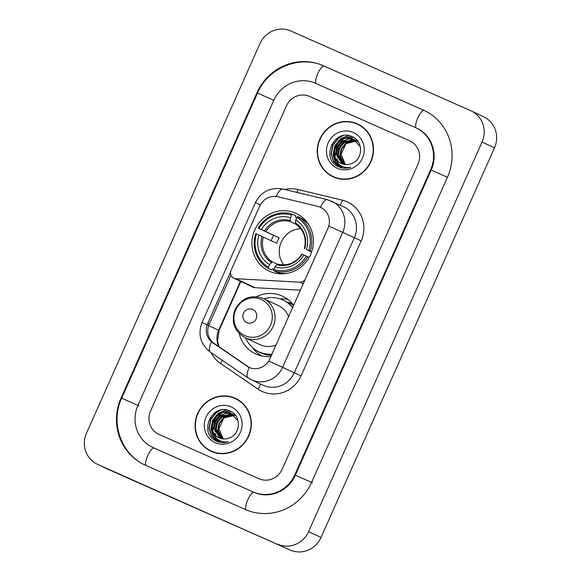 <?xml version="1.0" encoding="UTF-8"?>
<svg xmlns="http://www.w3.org/2000/svg" width="581" height="581" viewBox="0 0 581 581"><rect width="100%" height="100%" fill="white"/><g stroke="black" fill="none" stroke-linecap="round" stroke-linejoin="round"><path stroke-width="0.87" d="M252.975 287.152A6.006 5.759 -64.9 0 0 253.069 287.203A6.006 5.759 -64.9 0 0 255.117 287.711L300.588 290.195M305.737 278.64L305.584 278.568A6.006 5.759 115.1 0 1 299.825 282.192L235.842 278.698A6.006 5.759 115.1 0 1 231.078 270.412L259.678 206.175A16.217 15.542 -64.9 0 1 277.914 196.785L317.771 206.342A16.217 15.542 -64.9 0 1 320.334 207.214A16.217 15.542 -64.9 0 1 320.61 207.337L320.806 207.424M295.613 213.205A31.839 30.51 -64.9 0 0 254.899 229.648A31.839 30.51 -64.9 0 0 269.185 271.131A31.839 30.51 -64.9 0 0 269.715 271.371A31.839 30.51 -64.9 0 0 310.436 254.928A31.839 30.51 -64.9 0 0 296.15 213.445A31.839 30.51 -64.9 0 0 295.613 213.205M286.644 301.997A29.13 27.917 115.1 0 1 292.461 303.812A29.13 27.917 115.1 0 1 292.592 303.87M271.066 356.509A31.839 30.51 115.1 0 1 256.156 354.134A31.839 30.51 115.1 0 1 255.625 353.887A31.839 30.51 115.1 0 1 239.249 333.603M256.519 296.651A31.839 30.51 115.1 0 1 282.054 295.969A31.839 30.51 115.1 0 1 282.591 296.208A31.839 30.51 115.1 0 1 293.812 305.417M288.045 299.527A31.839 30.51 -64.9 0 0 279.991 298.866M305.584 278.568L327.953 228.326A16.217 15.542 -64.9 0 0 320.61 207.337M357.206 123.797A29.13 27.917 -64.9 0 0 319.949 138.837A29.13 27.917 -64.9 0 0 333.022 176.798A29.13 27.917 -64.9 0 0 333.509 177.023A29.13 27.917 -64.9 0 0 370.772 161.976A29.13 27.917 -64.9 0 0 357.7 124.014A29.13 27.917 -64.9 0 0 357.206 123.797M358.317 124.312A29.13 27.917 -64.9 0 0 352.703 122.569M328.708 173.901A29.13 27.917 -64.9 0 0 333.647 177.082M235.051 398.167A29.13 27.917 -64.9 0 0 197.794 413.207A29.13 27.917 -64.9 0 0 210.867 451.168A29.13 27.917 -64.9 0 0 211.353 451.393A29.13 27.917 -64.9 0 0 248.61 436.346A29.13 27.917 -64.9 0 0 235.537 398.384A29.13 27.917 -64.9 0 0 235.051 398.167M236.155 398.682A29.13 27.917 -64.9 0 0 230.548 396.939M206.553 448.271A29.13 27.917 -64.9 0 0 211.491 451.452M331.417 201.07A24.024 23.029 115.1 0 1 331.816 201.251A24.024 23.029 115.1 0 1 342.696 232.349L328.897 226.118L268.792 361.113C264.202 367.301 258.371 369.69 251.304 368.274L248.922 367.41M320.523 207.301L322.499 208.368M211.426 341.868A21.025 5.933 124.3 0 0 210.337 352.13L248.022 377.868A21.025 5.933 124.3 0 1 249.155 367.519L211.426 341.868C206.531 337.103 205.1 331.395 207.134 324.743L230.642 271.799M249.714 367.751L212.987 342.601C208.034 337.808 206.589 332.092 208.666 325.462L230.984 275.212M259.032 478.766A18.018 17.27 -64.9 0 0 282.148 469.303L417.986 164.205A18.018 17.27 -64.9 0 0 409.83 140.878A18.018 17.27 -64.9 0 0 409.525 140.74L309.535 96.417A18.018 17.27 -64.9 0 0 286.418 105.88L150.581 410.985A18.018 17.27 -64.9 0 0 158.736 434.305A18.018 17.27 -64.9 0 0 159.034 434.443L259.032 478.766A18.018 17.27 -64.9 0 0 282.148 469.303L417.986 164.205A18.018 17.27 -64.9 0 0 409.83 140.878A18.018 17.27 -64.9 0 0 409.525 140.74L309.535 96.417A18.018 17.27 -64.9 0 0 286.418 105.88L150.581 410.985A18.018 17.27 -64.9 0 0 158.736 434.305A18.018 17.27 -64.9 0 0 159.034 434.443L259.032 478.766M333.153 176.53A28.832 27.634 -64.9 0 0 333.632 176.747A28.832 27.634 -64.9 0 0 370.511 161.859A28.832 27.634 -64.9 0 0 357.569 124.29A28.832 27.634 -64.9 0 0 357.09 124.065A28.832 27.634 -64.9 0 0 320.211 138.961A28.832 27.634 -64.9 0 0 333.153 176.53L334.395 177.111A28.832 27.634 -64.9 0 0 334.874 177.328A28.832 27.634 -64.9 0 0 339.26 178.832M363.256 127.5A28.832 27.634 -64.9 0 0 358.811 124.871L357.569 124.29M345.332 164.561L341.127 154.314L345.884 143.827M348.818 141.662L352.892 140.05M344.235 164.408L339.885 155.592L341.214 148.758L345.739 143.34L356.218 140.958M356.494 141.009L357.308 141.212M344.518 164.459L340.379 155.817L341.708 148.99L346.225 143.572L356.436 141.139M356.712 141.19L357.533 141.372M343.131 164.154L337.91 154.669L339.239 147.835L343.763 142.418L355.332 140.282M355.594 140.362L356.378 140.624M356.632 140.718L357.794 141.234M343.4 164.227L338.403 154.895L339.732 148.068L344.257 142.65L355.557 140.442M355.826 140.515L356.611 140.762M356.872 140.856L357.627 141.161M342.071 163.813L335.934 153.74L337.27 146.913L341.788 141.495L347.881 139.019L354.403 139.701M354.657 139.796L355.906 140.348M342.332 163.907L336.428 153.972L337.764 147.146L342.282 141.728L354.642 139.839M354.897 139.934L355.652 140.239M335.041 157.248A13.574 13.007 -64.9 0 0 341.163 163.435A13.574 13.007 -64.9 0 0 341.396 163.537A13.574 13.007 -64.9 0 0 352.282 163.239C363.169 158.947 363.234 141.43 352.696 136.92C334.736 127.283 320.233 158.017 337.764 166.384L338.643 166.812C342.565 168.49 346.596 168.657 350.728 167.306C346.828 168.003 343.262 167.277 340.045 165.142C337.336 163.254 335.665 160.617 335.041 157.248C329.688 147 342.521 133.579 353.204 139.091L360.256 146.608M341.664 163.66C326.311 157.778 338.36 131.611 353.698 139.324M337.764 166.384L338.643 166.812M353.328 132.519A19.58 18.766 -64.9 0 0 328.207 142.803A19.58 18.766 -64.9 0 0 337.394 168.294A19.58 18.766 -64.9 0 0 362.515 158.01A19.58 18.766 -64.9 0 0 353.328 132.519M338.469 166.732L337.307 166.115M339.486 167.154L333.777 161.627L331.344 153.95L333.036 145.018L338.876 137.929L343.204 135.598M340.531 167.51L335.462 162.055L333.32 154.873L335.005 145.947L340.851 138.852L348.774 135.598M339.355 167.103L333.567 161.569L331.097 153.834L332.79 144.909L338.629 137.813L341.991 135.874M340.401 167.473L335.252 162.005L333.073 154.757L334.758 145.831L340.604 138.743L348.302 135.518M341.475 167.764L336.167 160.705M335.114 156.391L336.733 146.753L343.32 139.149M344.7 138.329L351.302 136.31M342.587 167.989L340.001 165.113M337.931 161.053L337.321 158.816M337.089 157.313L338.708 147.676L345.296 140.072M346.675 139.251L349.007 138.205M349.442 138.053L353.284 137.232M210.99 450.9A28.832 27.634 -64.9 0 0 211.477 451.117A28.832 27.634 -64.9 0 0 248.348 436.229A28.832 27.634 -64.9 0 0 235.414 398.66A28.832 27.634 -64.9 0 0 234.927 398.435A28.832 27.634 -64.9 0 0 198.056 413.331A28.832 27.634 -64.9 0 0 210.99 450.9L212.239 451.481A28.832 27.634 -64.9 0 0 212.719 451.698A28.832 27.634 -64.9 0 0 217.105 453.202M241.1 401.87A28.832 27.634 -64.9 0 0 236.656 399.241L235.414 398.66M223.169 438.931L218.972 428.676L223.729 418.197M226.663 416.032L230.73 414.42M222.073 438.778L217.73 429.962L219.059 423.128L223.576 417.71L234.063 415.328M234.339 415.379L235.152 415.582M222.356 438.829L218.224 430.187L219.553 423.36L224.07 417.942L234.281 415.509M234.557 415.56L235.378 415.735M220.976 438.524L215.754 429.039L217.083 422.205L221.601 416.788L233.177 414.652M233.439 414.732L234.223 414.994M234.477 415.088L235.639 415.604M221.245 438.597L216.248 429.265L217.577 422.438L222.095 417.02L233.402 414.812M233.671 414.885L234.455 415.132M234.717 415.226L235.472 415.531M219.916 438.183L213.779 428.11L215.108 421.283L219.633 415.865L225.726 413.389L232.247 414.071M232.502 414.166L233.744 414.718M220.177 438.277L214.273 428.342L215.602 421.515L220.119 416.098L232.48 414.209M232.741 414.304L233.497 414.609M212.886 431.618A13.574 13.007 -64.9 0 0 219.008 437.805A13.574 13.007 -64.9 0 0 219.233 437.907A13.574 13.007 -64.9 0 0 230.127 437.609C241.006 433.317 241.071 415.8 230.541 411.29C212.581 401.653 198.077 432.387 215.609 440.754L216.488 441.182C220.41 442.86 224.44 443.027 228.573 441.676C224.665 442.373 221.107 441.647 217.89 439.512C215.181 437.624 213.51 434.987 212.886 431.618C207.526 421.37 220.366 407.949 231.042 413.461L238.101 420.978M219.509 438.03C204.156 432.148 216.205 405.981 231.536 413.694M215.609 440.754L216.488 441.182M231.165 406.889A19.58 18.766 -64.9 0 0 206.044 417.173A19.58 18.766 -64.9 0 0 215.239 442.664A19.58 18.766 -64.9 0 0 240.36 432.38A19.58 18.766 -64.9 0 0 231.165 406.889M216.314 441.102L215.152 440.485M217.33 441.524L211.622 435.997L209.189 428.32L210.874 419.388L216.72 412.299L221.049 409.968M218.376 441.88L213.307 436.425L211.164 429.243L212.849 420.317L218.696 413.222L226.612 409.968M217.2 441.473L211.411 435.939L208.942 428.204L210.627 419.279L216.473 412.183L219.836 410.244M218.245 441.843L213.096 436.375L210.918 429.127L212.602 420.201L218.449 413.113L226.14 409.888M219.32 442.134L214.011 435.075M212.958 430.761L214.578 421.123L221.165 413.519M222.545 412.699L229.146 410.68M220.431 442.359L217.846 439.483M215.776 435.423L215.166 433.186M214.934 431.683L216.553 422.046L223.14 414.442M224.52 413.621L226.851 412.575M227.287 412.423L231.122 411.602M300.755 228.667A22.223 21.301 -64.9 0 0 281.407 241.696A22.223 21.301 -64.9 0 0 283.818 264.9M273.724 269.49L272.38 268.858L271.618 269.904L268.291 268.349L268.473 267.1A28.592 27.401 -64.9 0 1 256.533 233.99L258.966 235.065A25.833 24.751 -64.9 0 0 269.599 264.558L272.329 261.828L277.333 264.166M271.24 240.73A28.534 27.343 115.1 0 1 273.644 235.356L258.973 228.5A28.592 27.401 -64.9 0 1 291.597 215.144L290.471 217.686A25.833 24.751 -64.9 0 0 261.414 229.582L279.207 237.825A22.223 21.301 -64.9 0 0 276.767 243.308L258.966 235.065M296.179 224.36L290.246 221.593L290.471 217.686M307.146 222.356L306.085 221.855M282.373 273.404L283.317 273.847M291.597 215.144L292.403 214.186L295.729 215.74L295.46 217.018L296.789 217.643M273.549 270.681A29.791 28.549 -64.9 0 0 307.727 256.686L306.354 256.076A28.592 27.401 -64.9 0 1 273.731 269.431L273.549 270.681L276.876 272.235A29.791 28.549 -64.9 0 0 286.157 273.549M309.194 257.376L307.727 256.686M256.533 233.99L255.785 233.664A29.791 28.549 -64.9 0 0 268.291 268.349M292.403 214.186A29.791 28.549 -64.9 0 0 258.225 228.18M273.731 269.431L274.864 266.89A25.833 24.751 -64.9 0 0 303.921 254.994L306.354 256.076M269.599 264.558L268.473 267.1M261.414 229.582L258.973 228.5M303.921 254.994L301.989 254.173M301.88 254.115C295.664 263.026 287.559 266.367 277.558 264.144L274.864 266.89M283.07 273.854L282.01 273.36M308.889 224.912A29.791 28.549 -64.9 0 0 300.994 218.078L297.668 216.524L296.862 217.476A28.592 27.401 -64.9 0 1 308.801 250.585L310.167 251.203A29.791 28.549 -64.9 0 0 297.668 216.524M310.167 251.203L311.641 251.893M308.801 250.585L306.361 249.51A25.833 24.751 -64.9 0 0 295.729 220.017L296.862 217.476M311.598 252.031L306.361 249.51M295.729 220.017L295.482 223.91C303.834 229.822 306.783 238.057 304.328 248.632M304.437 248.683L304.662 248.77A23.102 22.143 -64.9 0 0 295.322 222.857M279.207 237.825L273.644 235.356M246.896 322.622A7.212 6.907 -64.9 0 0 256.148 318.838A7.212 6.907 -64.9 0 0 252.764 309.455A7.212 6.907 -64.9 0 0 243.512 313.239A7.212 6.907 -64.9 0 0 246.896 322.622M245.051 337.67A21.628 20.72 -64.9 0 0 245.407 337.837A21.628 20.72 -64.9 0 0 273.063 326.675A21.628 20.72 -64.9 0 0 263.36 298.496L262.99 298.322C250.723 294.327 241.376 298.14 234.956 309.76C230.889 321.99 234.259 331.301 245.051 337.67L259.947 344.642A21.628 20.72 -64.9 0 0 260.31 344.802A21.628 20.72 -64.9 0 0 276.193 344.998M288.692 316.921A21.628 20.72 -64.9 0 0 278.263 305.461L263.36 298.496A21.628 20.72 -64.9 0 0 263.004 298.329M245.654 337.96A28.534 27.343 -64.9 0 0 258.894 351.766A28.534 27.343 -64.9 0 0 259.366 351.984A28.534 27.343 -64.9 0 0 272.104 354.17M292.737 307.828A28.534 27.343 -64.9 0 0 283.056 300.072A28.534 27.343 -64.9 0 0 282.577 299.854A28.534 27.343 -64.9 0 0 263.97 298.779M258.894 351.766L259.511 352.057A28.534 27.343 -64.9 0 0 259.99 352.275A28.534 27.343 -64.9 0 0 271.959 354.504M292.875 307.516A28.534 27.343 -64.9 0 0 283.681 300.362L283.056 300.072M293.55 305.069A28.534 27.343 -64.9 0 0 291.764 304.146A28.534 27.343 -64.9 0 0 291.284 303.928A28.534 27.343 -64.9 0 0 287.559 302.599M261.69 355.95A31.236 29.936 115.1 0 1 252.372 347.438M153.173 447.61L253.163 491.94A32.434 31.083 -64.9 0 0 294.778 474.902L430.615 169.805A32.434 31.083 -64.9 0 0 415.931 127.82A32.434 31.083 -64.9 0 0 415.386 127.573L315.396 83.25A32.434 31.083 -64.9 0 0 273.789 100.288L137.951 405.385A32.434 31.083 -64.9 0 0 152.629 447.363A32.434 31.083 -64.9 0 0 153.173 447.61L154.096 448.045A9.608 2.745 -66.1 0 0 154.088 448.045A9.608 2.745 -66.1 0 0 147.814 455.431A9.608 2.745 -66.1 0 0 146.143 465.526M277.769 544.237A24.024 23.029 -64.9 0 0 308.591 531.615L482.056 142.011A24.024 23.029 -64.9 0 0 471.184 110.913A24.024 23.029 -64.9 0 0 470.777 110.731L290.79 30.953A24.024 23.029 -64.9 0 0 259.968 43.568L86.504 433.172A24.024 23.029 -64.9 0 0 97.383 464.27A24.024 23.029 -64.9 0 0 97.782 464.451L290.209 550.047A24.024 23.029 -64.9 0 0 321.032 537.432L494.496 147.828A24.024 23.029 -64.9 0 0 483.617 116.73L471.184 110.913M97.383 464.27L109.816 470.087A24.024 23.029 -64.9 0 0 110.223 470.269L290.209 550.047M245.349 509.493A51.658 49.508 -64.9 0 0 311.619 482.368L447.457 177.27A51.658 49.508 -64.9 0 0 424.072 110.405A51.658 49.508 -64.9 0 0 423.208 110.012L323.218 65.689A51.658 49.508 -64.9 0 0 256.947 92.822L121.109 397.92A51.658 49.508 -64.9 0 0 144.487 464.778A51.658 49.508 -64.9 0 0 145.359 465.17L245.349 509.493M303.405 283.869L299.825 282.192M255.117 287.711L235.842 278.698M284.857 189.493A30.03 28.781 115.1 0 1 297.908 189.5L342.318 200.147A30.03 28.781 115.1 0 1 361.171 240.861L301.067 375.849L294.255 372.791L354.352 237.803A24.024 23.029 -64.9 0 0 343.48 206.705L327.292 199.668A21.025 5.897 103.5 0 0 320.494 207.286M301.067 375.849A30.03 28.781 115.1 0 1 262.539 391.623A30.03 28.781 115.1 0 1 258.153 389.183L220.468 363.437A30.03 28.781 115.1 0 1 211.135 352.674M263.425 385.406A24.024 23.029 -64.9 0 0 294.255 372.791L282.591 367.337A24.024 23.029 115.1 0 1 251.769 379.959A24.024 23.029 115.1 0 1 251.37 379.778L263.026 385.225A24.024 23.029 -64.9 0 0 263.425 385.406M268.792 361.113L282.591 367.337L342.696 232.349L361.171 240.861M207.134 324.743L202.014 322.549L255.393 202.653L260.375 204.788M255.393 202.653C261.268 191.541 270.434 186.995 282.882 189.021A21.025 5.897 103.5 0 0 276.164 196.472M208.666 325.462L206.408 324.503M297.908 189.5A6.006 1.685 -76.5 0 1 296.92 192.391M342.318 200.147A6.006 1.685 -76.5 0 1 339.979 205.071M222.174 360.213A6.006 1.692 -55.7 0 1 220.468 363.437M260.237 383.925A6.006 1.692 -55.7 0 1 258.153 389.183M208.63 325.556L218.674 330.255A19.224 18.418 -64.9 0 0 218.906 346.799M240.461 281.306L218.674 330.255L219.073 330.451L217.512 341.454L219.197 347.002M207.715 323.297L209.254 324.016M213.031 343.131L214.607 343.865M246.852 366.233L248.428 366.967M263.404 237.063A22.223 21.301 -64.9 0 0 272.329 261.828M290.246 221.593A22.223 21.301 -64.9 0 0 265.851 231.579M276.687 264.711A23.102 22.143 -64.9 0 0 302.222 254.26M262.082 236.467A23.102 22.143 -64.9 0 0 271.421 262.38M290.057 220.526A23.102 22.143 -64.9 0 0 264.522 230.977M245.029 335.716A19.863 19.035 -64.9 0 0 270.514 325.287A19.863 19.035 -64.9 0 0 261.189 299.426A19.863 19.035 -64.9 0 0 235.704 309.855A19.863 19.035 -64.9 0 0 245.029 335.716M256.468 350.474A28.803 27.597 -64.9 0 0 271.596 355.318M312.549 482.804L295.351 475.164C289.026 490.386 270.318 499.537 254.086 492.368A9.608 2.745 -66.1 0 1 254.1 492.376M246.112 509.827A9.608 2.745 -66.1 0 1 247.833 499.704A9.608 2.745 -66.1 0 1 254.086 492.368L253.163 491.94M145.424 465.214C121.204 454.632 110.027 422.714 121.683 398.181L138.881 405.821M121.683 398.181L257.521 93.076L273.782 100.288M324.147 66.125A9.608 2.745 113.9 0 0 324.133 66.118A9.608 2.745 113.9 0 0 317.858 73.504A9.608 2.745 113.9 0 0 316.187 83.599M424.137 110.448A9.608 2.745 113.9 0 0 424.123 110.441A9.608 2.745 113.9 0 0 417.804 117.936A9.608 2.745 113.9 0 0 416.236 127.965M447.45 177.27L430.615 169.805M321.032 537.432L308.591 531.615M110.223 470.269L97.782 464.451M494.496 147.828L482.056 142.011M121.676 398.188L121.109 397.92M323.218 65.689L324.14 66.125C299.949 54.636 268.073 67.665 257.521 93.076L256.947 92.822M295.344 475.171L294.778 474.902M253.069 287.203L233.794 278.19M210.337 352.13C200.452 344.242 197.678 334.38 202.014 322.549M327.292 199.668L282.882 189.021M248.022 377.868L251.37 379.778M240.868 281.495L219.073 330.451M353.931 139.425L353.437 139.2M231.768 413.795L231.274 413.57M416.867 128.256C431.458 134.56 438.597 154.335 431.189 170.059L295.351 475.164M254.086 492.368L154.088 448.045M324.133 66.118L425.009 110.84M154.016 448.016L152.629 447.363"/></g></svg>

